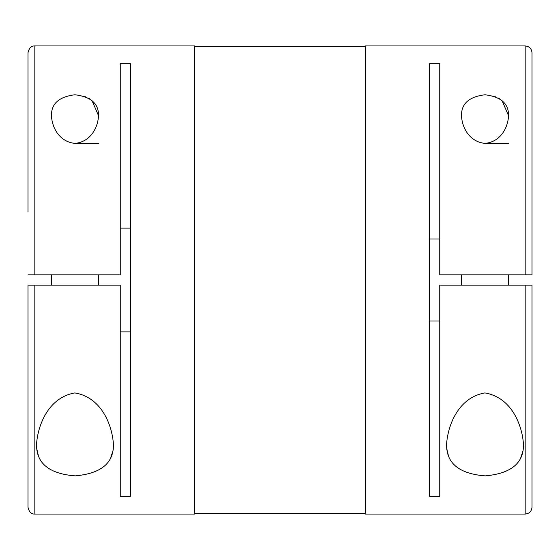 <?xml version="1.0" encoding="UTF-8"?>
<svg xmlns="http://www.w3.org/2000/svg" width="560" height="560" viewBox="0 0 560 560"><rect width="100%" height="100%" fill="white"/><g stroke="black" fill="none" stroke-linecap="round" stroke-linejoin="round"><path stroke-width="0.84" d="M98.476 115.57C98.273 125.86 91.658 141.729 74.984 143.402C58.289 141.708 51.709 125.888 51.492 115.57C51.233 103.67 59.059 96.733 74.97 94.766C90.923 96.754 98.763 103.684 98.476 115.57L92.022 100.66M98.476 143.402L74.984 143.402M508.508 115.57C508.305 125.86 501.697 141.729 485.016 143.402C468.321 141.708 461.741 125.888 461.524 115.57C461.265 103.67 469.091 96.733 485.002 94.766C500.962 96.754 508.795 103.684 508.508 115.57L502.054 100.66M508.508 143.402L485.016 143.402M51.8 111.79L51.604 113.267M89.6 98.826L88.396 98.091M85.232 96.607L83.664 96.061M34.832 285.124L120.26 285.124L120.26 496.195L130.508 496.195L130.508 63.805L120.26 63.805L120.26 274.876L28 274.876L34.832 274.876L34.832 45.941L194.579 45.941L194.579 514.059L34.832 514.059L34.832 285.124L28 285.124L28 507.227C29.085 511.994 31.36 514.269 34.832 514.059M520.814 457.506L522.753 451.556M499.632 98.826L498.435 98.091M495.264 96.607L493.696 96.061M508.508 274.876L508.508 285.124M461.524 274.876L461.524 285.124M36.54 444.43C37.464 427.434 47.187 397.705 74.858 392.924C102.662 397.586 112.448 427.07 113.428 444.423C113.792 463.085 101.038 473.571 75.173 475.874C49.182 473.816 36.302 463.337 36.54 444.43M113.421 444.059L113.421 444.43M98.476 274.876L98.476 285.124M51.492 274.876L51.492 285.124M461.839 111.79L461.636 113.267M525.168 285.124L525.168 514.059L365.421 514.059L365.421 45.941L525.168 45.941C529.319 46.34 531.594 48.622 532 52.773L532 274.876L439.74 274.876L439.74 63.805L429.492 63.805L429.492 496.195L439.74 496.195L439.74 285.124L532 285.124L532 507.227L532 285.124M120.26 331.877L130.508 331.877M439.74 321.027L429.492 321.027M446.579 444.43C447.496 427.434 457.219 397.705 484.89 392.924C512.694 397.586 522.48 427.07 523.46 444.423C523.824 463.085 511.07 473.571 485.205 475.874C459.214 473.816 446.341 463.337 446.579 444.43M523.46 444.059L523.46 444.43M110.782 457.506L112.714 451.556M36.813 448.966L38.297 455.301M429.492 238.973L439.74 238.973M532 274.876L532 220.206M34.832 45.941C31.36 45.731 29.085 48.006 28 52.773L28 211.659M130.508 228.123L120.26 228.123M446.852 448.966L448.329 455.301M525.168 274.876L525.168 45.941M194.579 46.368L365.421 46.368M194.579 513.632L365.421 513.632M525.168 514.059C529.319 513.66 531.594 511.378 532 507.227"/></g></svg>
